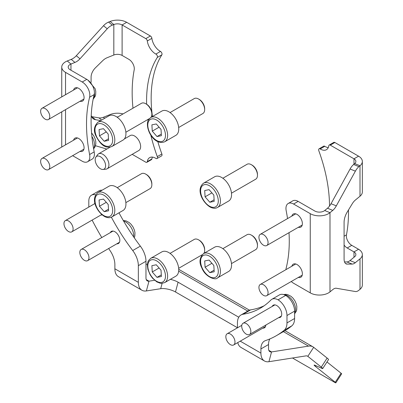<?xml version="1.0" encoding="UTF-8"?>
<svg xmlns="http://www.w3.org/2000/svg" width="403" height="403" viewBox="0 0 403 403"><rect width="100%" height="100%" fill="white"/><g stroke="black" fill="none" stroke-linecap="round" stroke-linejoin="round"><path stroke-width="0.6" d="M262.786 328.133A7.007 4.045 -120 0 0 264.403 327.825A7.007 4.045 -120 0 0 265.844 325.045M278.654 317.65A7.007 4.045 -120 0 0 280.271 317.337A7.007 4.045 -120 0 0 281.344 311.721A7.007 4.045 -120 0 0 276.77 305.55A7.007 4.045 -120 0 0 273.264 305.202A7.007 4.045 -120 0 0 272.186 306.446M116.774 243.835A7.007 4.045 -120 0 0 118.391 243.523A7.007 4.045 -120 0 0 119.464 237.906A7.007 4.045 -120 0 0 114.885 231.735A7.007 4.045 -120 0 0 111.384 231.387A7.007 4.045 -120 0 0 110.306 232.632M100.906 215.026A7.007 4.045 -120 0 0 102.145 214.89M268.811 350.353L271.546 351.93L268.937 361.703L305.892 355.899A6.468 3.733 120 0 1 307.565 356.166A6.468 3.733 120 0 1 307.832 356.348L321.297 367.103L327.135 358.076A10.78 0.766 32.9 0 1 328.566 359.526L322.727 368.554A10.78 0.766 -147.1 0 0 321.297 367.103M170.338 279.355A10.78 3.718 -165.1 0 1 178.091 282.196L175.486 291.968L237.438 327.74M175.486 291.968A10.78 3.718 14.9 0 0 160.701 288.694L162.122 283.369M146.249 279.591L148.984 281.168L146.375 290.946L160.701 288.694M269.859 338.928A17.248 9.959 -120 0 0 268.534 344.54L268.534 348.706A6.468 3.733 -60 0 0 269.874 351.663A6.468 3.733 -60 0 0 271.546 351.93L308.502 346.127A17.248 9.959 120 0 1 312.955 346.827A17.248 9.959 120 0 1 313.67 347.321L327.135 358.076M147.417 264.172L145.972 264.398M118.991 212.814A144.979 83.703 -120 0 0 140.34 246.137A17.248 9.959 60 0 1 145.972 261.26L145.972 277.944A6.468 3.733 -60 0 0 147.312 280.901A6.468 3.733 -60 0 0 148.984 281.168L154.596 280.286M178.091 282.196L238.778 317.226M322.727 368.554A10.78 0.766 -147.1 0 1 321.73 368.292L315.116 365.335A10.78 0.766 32.9 0 0 314.118 365.073A10.78 0.766 32.9 0 0 315.544 366.523L335.256 382.271L341.094 373.238A4.312 0.307 32.9 0 1 341.663 373.823L335.825 382.85A4.312 0.307 -147.1 0 0 335.256 382.271M326.984 361.97L341.094 373.238M292.482 358.005L334.168 382.074A4.312 0.307 -147.1 0 0 335.825 382.85M268.937 361.703A17.248 9.959 -60 0 1 264.484 361.002A17.248 9.959 -60 0 1 260.912 353.104L260.912 348.943A17.248 9.959 60 0 1 264.484 341.049A17.248 9.959 60 0 1 265.537 340.575A176.781 102.065 60 0 0 276.282 335.724A176.781 102.065 60 0 0 284.18 330.264A17.248 9.959 -120 0 0 286.981 322.904L294.603 318.501A17.248 9.959 60 0 1 291.802 325.866A176.781 102.065 60 0 1 283.903 331.321L276.282 335.724M237.76 342.585A17.248 9.959 120 0 0 241.009 347.446L264.484 361.002M108.659 248.52A176.781 102.065 60 0 0 110.256 250.923A17.248 9.959 60 0 1 114.875 264.63L114.875 268.791A17.248 9.959 120 0 0 118.447 276.685L141.921 290.241A17.248 9.959 -60 0 1 138.35 282.342L138.35 265.663A17.248 9.959 -120 0 0 132.718 250.54L140.34 246.137M146.375 290.946A17.248 9.959 -60 0 1 141.921 290.241M95.707 194.856A12.936 7.471 -120 0 0 91.486 195.188L99.108 190.785A12.936 7.471 60 0 1 102.09 190.211M91.486 195.188A12.936 7.471 -120 0 0 88.806 201.107L88.806 207.077M111.354 217.187A144.979 83.703 -120 0 0 132.718 250.54M101.788 237.548A176.781 102.065 60 0 1 92.126 220.098M94.942 203.047A7.007 4.045 -120 0 0 94.438 203.822M243.069 314.249A17.248 9.959 -120 0 0 241.009 314.975L248.631 310.572A17.248 9.959 60 0 1 250.691 309.852L243.069 314.249A144.979 83.703 -120 0 0 260.383 308.184A144.979 83.703 -120 0 0 270.887 300.034A12.936 7.471 -120 0 1 271.824 299.308A12.936 7.471 -120 0 1 278.065 299.817L285.687 295.419A12.936 7.471 60 0 1 294.603 311.121L294.603 318.501M250.691 309.852A144.979 83.703 -120 0 0 264.096 305.812M271.824 299.308L279.45 294.905A12.936 7.471 60 0 1 285.687 295.419M294.603 311.121L286.981 315.524A12.936 7.471 -120 0 0 278.065 299.817M286.981 315.524L286.981 322.904M241.009 314.975A17.248 9.959 -120 0 0 237.438 322.868L237.438 327.835M298.331 277.43A7.546 4.357 -120 0 0 300.809 277.244A7.546 4.357 -120 0 0 302.376 273.788A7.546 4.357 -120 0 0 299.081 266.197A7.546 4.357 -120 0 0 293.268 264.172A7.546 4.357 -120 0 0 291.863 266.227M298.331 227.292A7.546 4.357 -120 0 0 300.809 227.106A7.546 4.357 -120 0 0 302.376 223.65A7.546 4.357 -120 0 0 299.081 216.058A7.546 4.357 -120 0 0 293.268 214.038A7.546 4.357 -120 0 0 291.863 216.094M344.086 245.059A7.632 4.408 -120 0 0 347.195 247.986L353.985 251.905A6.468 3.733 180 0 1 355.879 254.545A6.468 3.733 180 0 1 354.711 256.691L350 260.57L355.3 262.711L360.005 258.832A12.936 7.466 180 0 0 362.347 254.545A12.936 7.466 180 0 0 358.559 249.266L351.764 245.346A7.632 4.408 60 0 1 346.368 235.997A7.632 4.408 60 0 1 346.469 234.838A149.745 86.454 -120 0 0 348.489 209.963M353.985 164.202L353.985 158.822L330.294 145.14A2.156 1.244 -120 0 0 329.216 145.035A2.156 1.244 -120 0 0 328.788 145.755A11.858 6.846 60 0 1 326.44 149.709A11.858 6.846 60 0 1 320.209 148.944A2.156 1.244 -120 0 0 319.08 148.808A2.156 1.244 -120 0 0 318.808 150.722A129.353 74.681 60 0 1 329.513 206.069M328.269 147.599A11.858 6.846 60 0 1 324.783 146.304L320.209 148.944M329.216 145.035L333.79 142.395A2.156 1.244 60 0 1 334.868 142.501L330.294 145.14M298.149 201.394L293.575 204.034A10.78 6.221 -120 0 0 288.185 203.5L292.759 200.86A10.78 6.221 60 0 1 298.149 201.394L314.829 211.026A6.468 3.733 180 0 0 324.702 210.527L327.483 208.23A10.78 5.048 112 0 0 331.029 203.716L350.086 169.008A10.78 5.048 -68 0 1 353.633 164.489L354.711 163.603A6.468 3.733 180 0 0 355.879 161.462A6.468 3.733 180 0 0 353.985 158.822L358.559 156.178L334.868 142.501M319.08 148.808L323.649 146.163A2.156 1.244 60 0 1 324.783 146.304M293.575 204.034L310.255 213.666A12.936 7.466 180 0 0 329.997 212.668L332.777 210.376L327.483 208.23M362.347 254.545L362.347 285.032A12.936 7.466 0 0 1 360.005 289.314L358.927 290.205A10.78 5.048 112 0 1 355.381 291.535L336.324 288.256A10.78 5.048 -68 0 0 332.777 289.586L329.997 291.878A12.936 7.466 0 0 1 310.255 292.875L293.575 283.244A10.78 6.221 -120 0 1 291.273 281.506M355.3 262.711A10.78 5.048 -68 0 1 352.207 264.081L346.912 261.94L344.54 261.945M345.426 263.386L347.179 264.096L352.207 264.081M347.179 264.096A10.78 5.048 -68 0 1 346.232 263.92A10.78 5.048 -68 0 1 344.086 259.023L344.086 222.29A10.78 5.048 -68 0 1 347.179 212.119L352.207 203.837A10.78 5.048 -68 0 1 355.3 200.11L360.005 196.226A12.936 7.466 0 0 0 362.347 191.944L362.347 161.462A12.936 7.466 180 0 1 360.005 165.744L354.711 163.603M353.633 164.489L358.927 166.635L360.005 165.744L360.005 196.226M358.927 166.635A10.78 5.048 112 0 0 355.381 171.149L350.086 169.008M331.029 203.716L336.324 205.857L355.381 171.149M336.324 205.857A10.78 5.048 -68 0 1 332.777 210.376M346.912 261.94A10.78 5.048 112 0 0 350 260.57M358.559 156.178A12.936 7.466 180 0 1 362.347 161.462M288.185 203.5A10.78 6.221 -120 0 0 286.185 210.724A143.362 82.771 -120 0 1 287.535 218.592M285.964 269.637A10.78 6.221 -120 0 1 286.185 268.025A143.362 82.771 -120 0 0 289.011 232.672M266.182 237.201A6.468 3.733 60 0 1 266.736 245.533A6.468 3.733 60 0 1 260.822 242.666A6.468 3.733 60 0 1 260.267 234.334A6.468 3.733 60 0 1 266.182 237.201M259.31 289.762A6.468 3.733 60 0 1 260.267 284.468A6.468 3.733 60 0 1 267.693 290.382A6.468 3.733 60 0 1 266.736 295.671A6.468 3.733 60 0 1 259.31 289.762M49.332 113.994A6.468 3.733 60 0 1 48.446 119.505A6.468 3.733 60 0 1 41.091 113.817A6.468 3.733 60 0 1 41.977 108.306A6.468 3.733 60 0 1 49.332 113.994M80.041 101.264A7.546 4.357 -120 0 0 82.524 101.077A7.546 4.357 -120 0 0 84.086 97.622A7.546 4.357 -120 0 0 80.791 90.03A7.546 4.357 -120 0 0 74.978 88.01A7.546 4.357 -120 0 0 73.573 90.065M80.041 151.402A7.546 4.357 -120 0 0 82.524 151.216A7.546 4.357 -120 0 0 84.086 147.76A7.546 4.357 -120 0 0 80.791 140.168A7.546 4.357 -120 0 0 74.978 138.148A7.546 4.357 -120 0 0 73.573 140.204M132.98 108.19A149.745 86.454 60 0 1 134.199 69.86A7.632 4.408 -120 0 0 134.3 68.701A7.632 4.408 -120 0 0 128.905 59.357L122.109 55.433A6.468 3.733 0 0 0 113.827 55.015L107.107 57.73A10.78 7.209 -50.5 0 0 102.689 60.697L95.511 67.734A10.78 7.209 -50.5 0 0 91.093 77.139L91.093 82.323M132.189 154.339L145.8 162.197A2.156 1.244 -120 0 0 146.878 162.303A2.156 1.244 -120 0 0 147.307 161.583A11.858 6.846 60 0 1 149.659 157.628A11.858 6.846 60 0 1 155.885 158.394A2.156 1.244 -120 0 0 157.019 158.535A2.156 1.244 -120 0 0 157.286 156.616L161.86 153.976A129.353 74.681 60 0 1 157.81 141.609M152.43 116.512A129.353 74.681 60 0 1 161.86 54.828L157.286 57.468A2.156 1.244 -120 0 0 157.23 55.674A2.156 1.244 -120 0 0 155.885 54.073L160.459 51.433A2.156 1.244 60 0 1 161.804 53.035A2.156 1.244 60 0 1 161.86 54.828M157.286 156.616A129.353 74.681 60 0 1 150.823 135.096M148.062 120.638A129.353 74.681 60 0 1 147.901 119.49M146.627 104.236A129.353 74.681 60 0 1 157.286 57.468M147.307 161.583L151.881 158.943A11.858 6.846 60 0 1 152.405 157.105M151.881 158.943A2.156 1.244 60 0 1 151.452 159.664L146.878 162.303M108.578 22.094L112.286 25.152A10.78 7.209 129.5 0 0 107.223 28.794L103.516 25.732A10.78 7.209 -50.5 0 1 108.578 22.094L110.12 21.47A12.936 7.466 180 0 1 126.683 22.311L150.374 35.988A2.156 1.244 60 0 1 151.881 38.335A11.858 6.846 -120 0 0 160.459 51.433M161.86 153.976A2.156 1.244 60 0 1 161.593 155.896L157.019 158.535M112.286 25.152L113.827 24.533A6.468 3.733 180 0 1 122.109 24.951L145.8 38.628L150.374 35.988M151.881 38.335L147.307 40.98A11.858 6.846 -120 0 0 155.885 54.073M147.307 40.98A2.156 1.244 -120 0 0 145.8 38.628M107.223 28.794L80.006 58.793A10.78 7.209 -50.5 0 1 74.943 62.43L70.968 64.037A6.468 3.733 180 0 0 68.213 67.094A6.468 3.733 180 0 0 70.107 69.734L86.786 79.366A10.78 6.221 60 0 1 94.176 94.589A143.362 82.771 -120 0 0 94.176 151.886A10.78 6.221 60 0 1 92.176 159.109L87.602 161.749A10.78 6.221 -120 0 1 82.212 161.215L72.631 155.684M74.943 62.43L71.23 59.372L67.261 60.979A12.936 7.466 180 0 0 61.745 67.094A12.936 7.466 180 0 0 65.533 72.374L82.212 82.005L86.786 79.366M103.516 25.732L76.298 55.735L80.006 58.793M91.602 116.613A10.78 7.209 129.5 0 0 91.798 116.653L95.511 119.711L100.705 120.603M101.632 120.069L98.982 117.883L91.798 116.653M98.982 117.883A10.78 7.209 129.5 0 0 103.395 117.278L104.659 118.321M123.056 113.923A12.936 7.466 180 0 0 110.12 114.558L103.395 117.278M71.23 59.372A10.78 7.209 129.5 0 0 76.298 55.735M95.466 145.725L106.825 149.065M95.511 119.711A10.78 7.209 -50.5 0 1 93.068 118.618A10.78 7.209 -50.5 0 1 91.234 115.379M116.794 116.966A6.468 3.733 180 0 1 117.817 116.946M87.602 161.749A10.78 6.221 -120 0 0 89.602 154.53L94.176 151.886M94.176 94.589L89.602 97.229A143.362 82.771 -120 0 0 89.602 154.53M89.602 97.229A10.78 6.221 -120 0 0 82.212 82.005M61.745 111.827L61.745 146.304A12.936 7.466 0 0 0 61.8 146.999M231.483 193.188L255.683 179.214A8.624 4.977 -120 0 0 257.472 175.27A8.624 4.977 -120 0 0 251.371 164.706A8.624 4.977 -120 0 0 250.953 164.479A8.624 4.977 -120 0 0 247.059 164.278L222.859 178.252M203.51 183.199L214.638 176.776A14.014 8.09 60 0 1 220.965 177.103A14.014 8.09 60 0 1 230.667 189.38A14.014 8.09 60 0 1 228.652 201.047L217.524 207.469A14.014 8.09 60 0 0 219.539 195.803A14.014 8.09 60 0 0 209.837 183.526A14.014 8.09 60 0 0 203.51 183.199C195.47 189.753 203.047 203.092 210.452 207.223C213.247 208.517 215.605 208.598 217.524 207.469M251.371 164.706L252.137 165.144A7.546 4.357 60 0 1 257.472 174.388L257.472 175.27M213.832 195.077L209.086 189.657L204.709 190.533L205.072 196.825L209.812 202.246L214.195 201.369L213.832 195.077M214.104 199.767L209.812 202.246M211.907 192.876L205.072 196.825M68.762 221.106A6.468 3.733 60 0 1 72.802 226.813A6.468 3.733 60 0 1 71.764 231.851A6.468 3.733 60 0 1 68.303 231.393A6.468 3.733 60 0 1 64.263 225.685A6.468 3.733 60 0 1 65.296 220.648A6.468 3.733 60 0 1 68.762 221.106M83.401 249.326A6.468 3.733 60 0 1 88.403 254.827A6.468 3.733 60 0 1 87.632 260.655A6.468 3.733 60 0 1 85.396 260.786A6.468 3.733 60 0 1 80.393 255.285A6.468 3.733 60 0 1 81.164 249.457A6.468 3.733 60 0 1 83.401 249.326M228.894 333.498A6.468 3.733 60 0 1 234.284 338.777A6.468 3.733 60 0 1 233.649 344.958A6.468 3.733 60 0 1 231.937 345.215A6.468 3.733 60 0 1 226.546 339.941A6.468 3.733 60 0 1 227.181 333.755A6.468 3.733 60 0 1 228.894 333.498M244.364 322.969A6.468 3.733 60 0 1 250.031 328.017A6.468 3.733 60 0 1 249.512 334.475A6.468 3.733 60 0 1 248.198 334.772A6.468 3.733 60 0 1 242.53 329.725A6.468 3.733 60 0 1 243.044 323.271A6.468 3.733 60 0 1 244.364 322.969M251.371 235.115L252.137 235.559A7.546 4.357 60 0 1 256.56 240.833A7.546 4.357 60 0 1 257.472 244.797L257.472 245.679A8.624 4.977 -120 0 0 256.434 241.15A8.624 4.977 -120 0 0 251.371 235.115A8.624 4.977 -120 0 0 247.059 234.692L222.859 248.666M203.51 253.608L214.638 247.185A14.014 8.09 60 0 1 229.866 257.678A14.014 8.09 60 0 1 228.652 271.456L217.524 277.879A14.014 8.09 60 0 0 218.738 264.106A14.014 8.09 60 0 0 203.51 253.608C199.505 257.703 198.931 262.434 201.797 267.814C205.278 277.244 215.953 280.604 217.524 277.879M231.483 263.602L255.683 249.628A8.624 4.977 -120 0 0 257.472 245.679M214.195 271.778L213.832 265.486L209.086 260.071L204.709 260.942L205.072 267.234L209.812 272.655L214.195 271.778M214.104 270.176L209.812 272.655M211.907 263.29L205.072 267.234M198.563 239.835L199.329 240.274A7.546 4.357 60 0 1 204.664 249.517L204.664 250.394A8.624 4.977 -120 0 0 198.563 239.835A8.624 4.977 -120 0 0 194.256 239.407L170.051 253.381M203.878 253.396A8.624 4.977 -120 0 0 204.044 253.129A8.624 4.977 -120 0 0 204.664 250.394M150.707 258.328L161.835 251.9A14.014 8.09 60 0 1 174.6 258.051A14.014 8.09 60 0 1 177.738 274.206A14.014 8.09 60 0 1 175.844 276.171L164.716 282.599A14.014 8.09 60 0 0 166.61 280.629A14.014 8.09 60 0 0 163.472 264.474A14.014 8.09 60 0 0 150.707 258.328L148.45 260.65L147.901 261.89L147.362 265.451L147.911 269.421L150.107 274.75L152.44 278.095L156.817 281.899L160.233 283.244L161.517 283.385L164.716 282.599M157.004 277.37L161.386 276.498L161.024 270.201L156.283 264.786L151.901 265.658L152.263 271.954L157.004 277.37L161.296 274.896M159.099 268.005L152.263 271.954M145.76 174.141L146.521 174.58A7.546 4.357 60 0 1 151.855 183.823L151.855 184.7A8.624 4.977 -120 0 0 145.76 174.141A8.624 4.977 -120 0 0 145.342 173.915A8.624 4.977 -120 0 0 141.448 173.713L117.243 187.687M125.867 202.623L150.067 188.649A8.624 4.977 -120 0 0 151.855 184.7M97.899 192.634L109.027 186.206A14.014 8.09 60 0 1 115.354 186.539A14.014 8.09 60 0 1 125.051 198.81A14.014 8.09 60 0 1 123.036 210.482L111.908 216.905C110.004 218.033 107.646 217.952 104.835 216.658C97.43 212.527 89.854 199.188 97.899 192.634A14.014 8.09 60 0 1 104.226 192.961A14.014 8.09 60 0 1 113.923 205.238A14.014 8.09 60 0 1 111.908 216.905M99.455 206.26L104.201 211.676L108.578 210.804L108.216 204.512L103.475 199.092L99.093 199.969L99.455 206.26L106.291 202.311M108.488 209.202L104.201 211.676M145.76 103.732L146.521 104.17A7.546 4.357 60 0 1 150.949 109.45A7.546 4.357 60 0 1 151.855 113.414L151.855 114.291A8.624 4.977 -120 0 0 150.818 109.762A8.624 4.977 -120 0 0 145.76 103.732A8.624 4.977 -120 0 0 141.448 103.304L117.243 117.278M151.07 117.293A8.624 4.977 -120 0 0 151.855 114.291M97.899 122.225L109.027 115.797A14.014 8.09 60 0 1 124.255 126.295A14.014 8.09 60 0 1 123.036 140.068L111.908 146.496C104.422 149.256 99.722 142.974 96.186 136.426C93.32 131.051 93.889 126.315 97.899 122.225A14.014 8.09 60 0 1 113.122 132.718A14.014 8.09 60 0 1 111.908 146.496M99.093 129.554L99.455 135.851L104.201 141.267L108.578 140.395L108.216 134.098L103.475 128.683L99.093 129.554M106.291 131.902L99.455 135.851M108.488 138.793L104.201 141.267M178.675 127.494L202.875 113.525A8.624 4.977 -120 0 0 204.044 112.311A8.624 4.977 -120 0 0 204.664 109.576A8.624 4.977 -120 0 0 198.563 99.012A8.624 4.977 -120 0 0 194.256 98.589L170.051 112.558M150.707 117.505L161.835 111.082A14.014 8.09 60 0 1 174.6 117.233A14.014 8.09 60 0 1 177.738 133.383A14.014 8.09 60 0 1 175.844 135.353L164.716 141.775C153.538 146.047 144.259 127.283 148.45 119.832L150.707 117.505A14.014 8.09 60 0 1 163.472 123.656A14.014 8.09 60 0 1 166.61 139.806A14.014 8.09 60 0 1 164.716 141.775M198.563 99.012L199.329 99.455A7.546 4.357 60 0 1 204.664 108.694L204.664 109.576M156.283 123.963L151.901 124.839L152.263 131.131L157.004 136.552L161.386 135.675L161.024 129.383L156.283 123.963M161.296 134.073L157.004 136.552M159.099 127.187L152.263 131.131M103.989 169.164A7.37 4.252 -120 0 0 104.165 160.762A7.37 4.252 -120 0 0 96.801 156.304A7.37 4.252 -120 0 0 95.884 157.115A7.37 4.252 -120 0 0 96.619 164.706A7.37 4.252 -120 0 0 103.007 169.446A7.37 4.252 -120 0 0 103.989 169.164M103.007 169.446L105.888 169.184A8.624 4.977 -120 0 0 107.037 168.852A8.624 4.977 -120 0 0 107.143 168.797A8.624 4.977 -120 0 0 107.193 158.928A8.624 4.977 -120 0 0 98.624 153.8A8.624 4.977 -120 0 0 98.518 153.86A8.624 4.977 -120 0 0 97.556 154.752L95.884 157.115M138.748 150.546A8.624 4.977 -120 0 0 138.854 150.49A8.624 4.977 -120 0 0 138.954 140.712A8.624 4.977 -120 0 0 130.335 135.494A8.624 4.977 -120 0 0 130.229 135.554A8.624 4.977 -120 0 0 130.124 135.615M40.653 160.999A6.468 3.733 60 0 1 41.977 158.444A6.468 3.733 60 0 1 47.126 160.354A6.468 3.733 60 0 1 49.77 167.084A6.468 3.733 60 0 1 48.446 169.643A6.468 3.733 60 0 1 43.297 167.734A6.468 3.733 60 0 1 40.653 160.999M178.665 271.164L247.774 311.066M283.385 331.624L308.502 346.127M313.67 347.321L307.832 356.348L307.267 356.025M316.048 365.753L315.544 366.523M240.228 341.16L260.912 353.104M114.875 268.791L138.35 282.342M145.972 261.26L138.35 265.663M268.534 344.54L260.912 348.943M291.802 325.866L284.18 330.264M351.764 245.346L347.195 247.986M353.985 257.285L353.985 251.905L358.559 249.266M360.005 289.314L360.005 258.832M329.997 291.878L329.997 212.668L324.702 210.527M346.469 234.838L344.086 236.213M310.255 292.875L310.255 213.666M93.184 99.027A11.319 6.534 -120 0 0 94.403 92.962M126.683 22.311L122.109 24.951L122.109 55.433M67.261 60.979L70.968 64.037L70.968 70.233M110.12 21.47L113.827 24.533L113.827 55.015M65.533 72.374L65.533 94.705M65.533 109.641L65.533 144.843M208.845 185.415A12.503 7.219 -120 0 0 200.629 191.561A12.503 7.219 -120 0 0 210.059 206.487A12.503 7.219 -120 0 0 218.27 200.341A12.503 7.219 -120 0 0 208.845 185.415M133.655 236.904A11.319 6.534 -120 0 0 123.963 221.176A11.319 6.534 -120 0 0 123.605 221.076M294.603 313.524A11.319 6.534 -120 0 0 293.449 302.099A11.319 6.534 -120 0 0 284.236 294.694A11.319 6.534 -120 0 0 284.044 294.689M216.789 264.897A12.503 7.219 -120 0 0 204.517 255.039A12.503 7.219 -120 0 0 202.115 267.824A12.503 7.219 -120 0 0 214.386 277.682A12.503 7.219 -120 0 0 216.789 264.897M164.585 280.15A12.503 7.219 -120 0 0 160.53 264.151A12.503 7.219 -120 0 0 148.702 262.005A12.503 7.219 -120 0 0 152.757 278.005A12.503 7.219 -120 0 0 164.585 280.15M104.442 215.922A12.503 7.219 -120 0 0 112.659 209.777A12.503 7.219 -120 0 0 103.228 194.851A12.503 7.219 -120 0 0 95.017 200.991A12.503 7.219 -120 0 0 104.442 215.922M96.498 136.441A12.503 7.219 -120 0 0 108.77 146.294A12.503 7.219 -120 0 0 111.173 133.509A12.503 7.219 -120 0 0 98.901 123.656A12.503 7.219 -120 0 0 96.498 136.441M148.702 121.187A12.503 7.219 -120 0 0 152.757 137.186A12.503 7.219 -120 0 0 164.585 139.327A12.503 7.219 -120 0 0 160.53 123.328A12.503 7.219 -120 0 0 148.702 121.187M93.577 148.636A11.319 6.534 -120 0 0 94.504 145.518A11.319 6.534 -120 0 0 91.874 136.405M178.741 269.345L249.467 310.174M284.986 330.682L312.955 346.827M266.736 245.533L302.215 225.05M260.267 234.334L295.747 213.847M260.267 284.468L295.747 263.985M266.736 295.671L302.215 275.189M87.995 80.177L95.143 88.705L95.768 91.41L95.652 94.841L95.224 96.277L93.153 99.178M48.446 119.505L83.925 99.022M41.977 108.306L77.462 87.819M61.745 67.094L61.745 96.891M71.764 231.851L101.737 214.547M65.296 220.648L95.043 203.475M123.263 220.486L126.033 220.874L129.131 222.506L131.076 224.29L132.985 226.909L134.38 230.012L134.955 232.581L134.839 236.002L134.259 237.78M87.632 260.655L119.469 242.279M81.164 249.457L113.001 231.075M233.649 344.958L265.481 326.581M227.181 333.755L241.78 325.327M283.561 294.543L285.782 294.301L287.656 294.613L290.926 296.255L292.986 298.134L294.885 300.759L296.291 303.912L296.845 306.487L296.729 309.781L296.301 311.227L294.603 313.796M249.512 334.475L281.349 316.093M243.044 323.271L274.881 304.89M178.675 268.317L202.039 254.827M125.867 132.214L149.231 118.724M138.854 150.49L107.143 168.797M130.229 135.554L124.361 138.939M110.12 147.16L98.518 153.86M91.557 132.925L93.823 135.937L95.194 139.005L95.768 141.574L95.828 143.705L95.128 146.642L93.622 148.888M41.977 158.444L77.462 137.957M48.446 169.643L83.925 149.16"/></g></svg>
